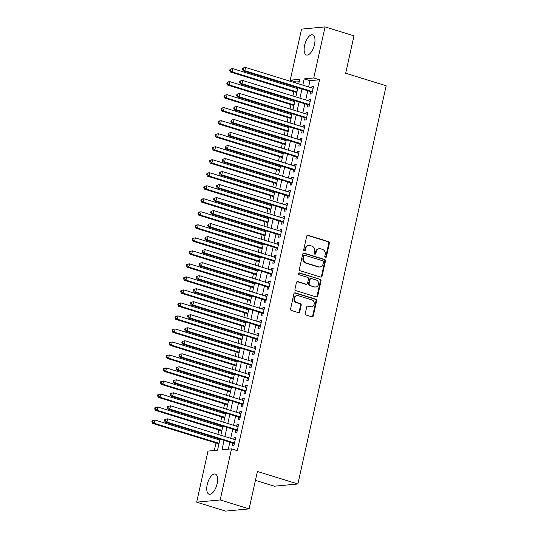 <?xml version="1.0" encoding="UTF-8"?>
<svg xmlns="http://www.w3.org/2000/svg" width="538" height="538" viewBox="0 0 538 538"><rect width="100%" height="100%" fill="white"/><g stroke="black" fill="none" stroke-linecap="round" stroke-linejoin="round"><path stroke-width="0.81" d="M325.389 257.487A0.928 0.82 84.6 0 0 326.384 256.834L329.39 243.263A1.325 1.17 84.6 0 0 328.543 241.636L308.106 235.321A1.325 1.17 84.6 0 0 306.687 236.249L303.681 249.82A0.928 0.82 84.6 0 0 305.268 250.311L305.658 248.556A4.243 3.739 84.6 0 1 308.893 245.449A4.243 3.739 84.6 0 1 310.197 245.59L311.899 246.115A4.243 3.739 84.6 0 1 314.622 251.327L314.239 253.082A0.928 0.82 84.6 0 0 315.826 253.573L316.216 251.818A4.243 3.739 84.6 0 1 319.451 248.717A4.243 3.739 84.6 0 1 320.756 248.852L322.457 249.376A4.243 3.739 84.6 0 1 325.181 254.588L324.797 256.344A0.928 0.82 84.6 0 0 325.389 257.487M325.349 257.473A0.928 0.82 84.6 0 0 325.746 256.895L328.758 243.324A1.325 1.17 84.6 0 0 327.904 241.696L307.467 235.382A1.325 1.17 84.6 0 0 307.386 235.355M304.232 250.943A0.928 0.82 84.6 0 0 304.629 250.372L305.019 248.617L305.658 248.556M314.791 254.212A0.928 0.82 84.6 0 0 315.187 253.633L315.577 251.878L316.216 251.818M207.224 484.603A10.538 4.674 107.2 0 1 215.294 474.072A10.538 4.674 107.2 0 1 217.137 483.675A10.538 4.674 107.2 0 1 209.074 494.207A10.538 4.674 107.2 0 1 207.224 484.603M304.595 45.394A10.538 4.674 107.2 0 1 312.665 34.856A10.538 4.674 107.2 0 1 314.508 44.459A10.538 4.674 107.2 0 1 306.445 54.99A10.538 4.674 107.2 0 1 304.595 45.394M305.288 313.412A1.325 1.17 84.6 0 0 306.142 315.039L311.872 316.808A1.325 1.17 84.6 0 0 313.291 315.887L316.633 300.809A1.325 1.17 84.6 0 0 315.786 299.182L295.349 292.867A1.325 1.17 84.6 0 0 293.93 293.795L290.587 308.866A1.325 1.17 84.6 0 0 291.441 310.493L298.361 312.632A1.325 1.17 84.6 0 0 299.78 311.71L301.213 305.254A1.325 1.17 84.6 0 0 300.359 303.627L296.929 302.564A3.544 3.127 84.6 0 1 294.562 298.825A3.544 3.127 84.6 0 1 297.353 295.618A3.544 3.127 84.6 0 1 298.442 295.732L311.892 299.895A3.544 3.127 84.6 0 1 314.259 303.634A3.544 3.127 84.6 0 1 311.468 306.842A3.544 3.127 84.6 0 1 310.379 306.727L308.139 306.035A1.325 1.17 84.6 0 0 306.721 306.956L305.288 313.412M299.229 81.675L296.008 81.978L290.224 80.189L301.549 29.113L325.06 26.9L353.977 35.838L345.685 73.249L386.163 85.764L297.884 483.985L257.399 471.47L249.107 508.887L220.19 499.95L196.673 502.162L207.998 451.086L217.534 450.185L219.988 439.116M325.06 26.9L313.741 77.976L304.205 78.878L302.813 85.152M224.064 440.373L221.979 449.768L231.515 448.874L237.298 450.656L319.525 79.765L313.741 77.976M231.515 448.874L220.19 499.95M320.682 277.083A1.325 1.17 84.6 0 0 322.101 276.155L325.443 261.085A1.325 1.17 84.6 0 0 324.589 259.457L304.152 253.142A1.325 1.17 84.6 0 0 302.733 254.064L299.397 269.141A1.325 1.17 84.6 0 0 300.244 270.769L320.682 277.083M321.038 280.95L317.696 296.021A1.325 1.17 84.6 0 1 316.277 296.949L295.839 290.628A1.325 1.17 84.6 0 1 294.992 289L296.418 282.551A1.325 1.17 84.6 0 1 297.837 281.623L306.129 284.185A1.325 1.17 84.6 0 0 307.548 283.257L308.496 278.98A1.325 1.17 84.6 0 0 307.642 277.352L299.014 274.689A0.928 0.82 84.6 0 1 299.41 272.901L320.184 279.316A1.325 1.17 84.6 0 1 321.038 280.95L320.406 281.004L317.064 296.082L317.696 296.021M310.803 91.736L310.298 94.016L311.885 93.868L313.614 86.053L312.027 86.208L311.657 87.882M307.918 104.749L307.413 107.028L309 106.88L310.729 99.073L309.142 99.221L308.772 100.895M305.033 117.761L304.528 120.041L306.115 119.893L307.844 112.086L306.256 112.234L305.887 113.908M302.148 130.781L301.643 133.054L303.23 132.906L304.959 125.098L303.371 125.246L303.002 126.928M299.262 143.794L298.758 146.067L300.345 145.919L302.074 138.111L300.486 138.259L300.117 139.941M296.377 156.807L295.873 159.08L297.46 158.932L299.189 151.124L297.601 151.272L297.232 152.953M293.492 169.82L292.988 172.099L294.575 171.945L296.303 164.137L294.716 164.285L294.347 165.966M290.607 182.833L290.103 185.112L291.69 184.958L293.418 177.15L291.831 177.305L291.462 178.979M287.722 195.845L287.218 198.125L288.805 197.977L290.533 190.17L288.946 190.317L288.576 191.992M284.837 208.858L284.333 211.138L285.92 210.99L287.648 203.182L286.061 203.33L285.691 205.005M281.952 221.871L281.448 224.151L283.035 224.003L284.763 216.195L283.176 216.343L282.806 218.024M279.067 234.891L278.563 237.164L280.15 237.016L281.878 229.208L280.291 229.356L279.921 231.037M276.182 247.904L275.678 250.177L277.265 250.029L278.993 242.221L277.406 242.369L277.036 244.05M273.297 260.917L272.793 263.19L274.38 263.042L276.108 255.234L274.521 255.382L274.151 257.063M270.412 273.929L269.901 276.209L271.495 276.055L273.223 268.247L271.636 268.401L271.266 270.076M267.527 286.942L267.016 289.222L268.61 289.074L270.338 281.26L268.751 281.414L268.381 283.089M264.642 299.955L264.131 302.235L265.725 302.087L267.453 294.279L265.866 294.427L265.496 296.102M261.757 312.968L261.246 315.248L262.84 315.1L264.568 307.292L262.981 307.44L262.611 309.115M258.872 325.988L258.361 328.261L259.955 328.113L261.683 320.305L260.096 320.453L259.726 322.134M255.987 339.001L255.476 341.274L257.07 341.126L258.798 333.318L257.211 333.466L256.841 335.147M253.102 352.013L252.591 354.286L254.185 354.139L255.913 346.331L254.326 346.479L253.956 348.16M250.217 365.026L249.706 367.306L251.3 367.151L253.028 359.344L251.441 359.492L251.071 361.173M247.332 378.039L246.821 380.319L248.415 380.164L250.143 372.357L248.556 372.511L248.186 374.186M244.44 391.052L243.936 393.332L245.53 393.184L247.258 385.376L245.671 385.524L245.301 387.199M241.555 404.065L241.051 406.345L242.645 406.197L244.373 398.389L242.786 398.537L242.409 400.211M238.67 417.078L238.166 419.358L239.76 419.21L241.488 411.402L239.901 411.55L239.524 413.231M235.785 430.097L235.281 432.37L236.875 432.222L238.603 424.415L237.016 424.563L236.639 426.244M319.525 79.765L309.989 80.666L308.597 86.941M307.743 90.794L305.712 99.954M304.858 103.807L302.827 112.967M301.973 116.82L299.942 125.979M299.088 129.833L297.057 138.992M296.203 142.846L294.172 152.005M293.318 155.859L291.287 165.018M290.433 168.871L288.402 178.038M287.548 181.891L285.517 191.051M284.663 194.904L282.632 204.063M281.777 207.917L279.747 217.076M278.892 220.93L276.862 230.089M276.007 233.943L273.976 243.102M273.122 246.955L271.091 256.115M270.237 259.968L268.206 269.135M267.352 272.981L265.321 282.147M264.467 286.001L262.436 295.16M261.582 299.014L259.551 308.173M258.697 312.027L256.666 321.186M255.812 325.039L253.781 334.199M252.927 338.052L250.896 347.212M250.042 351.065L248.011 360.225M247.157 364.078L245.126 373.244M244.272 377.098L242.241 386.257M241.387 390.111L239.356 399.27M238.502 403.123L236.471 412.283M235.617 416.136L233.586 425.296M232.732 429.149L230.701 438.309M229.847 442.162L228.294 449.176M232.9 443.11L232.396 445.383L233.99 445.235L235.718 437.428L234.131 437.576L233.754 439.257M296.008 81.978L295.786 82.98M294.932 86.833L294.723 87.775M293.869 91.628L292.901 95.993M292.047 99.846L291.838 100.788M290.984 104.641L290.016 109.006M289.162 112.859L288.953 113.8M288.099 117.654L287.131 122.018M286.277 125.872L286.068 126.813M285.214 130.667L284.246 135.031M283.391 138.885L283.183 139.833M282.329 143.68L281.361 148.044M280.506 151.898L280.298 152.846M279.444 156.699L278.476 161.064M277.621 164.917L277.413 165.859M276.559 169.712L275.591 174.077M274.736 177.93L274.528 178.872M273.674 182.725L272.705 187.089M271.851 190.943L271.643 191.884M270.789 195.738L269.82 200.102M268.966 203.956L268.758 204.897M267.904 208.751L266.935 213.115M266.081 216.969L265.873 217.91M265.019 221.764L264.05 226.128M263.196 229.982L262.988 230.923M262.134 234.776L261.165 239.141M260.311 242.994L260.103 243.943M259.249 247.796L258.28 252.161M257.426 256.007L257.218 256.956M256.364 260.809L255.395 265.173M254.541 269.027L254.333 269.968M253.479 273.822L252.51 278.186M251.656 282.04L251.448 282.981M250.594 286.835L249.625 291.199M248.771 295.053L248.563 295.994M247.709 299.848L246.74 304.212M245.886 308.066L245.678 309.007M244.824 312.86L243.855 317.225M243.001 321.078L242.793 322.02M241.939 325.873L240.97 330.238M240.116 334.091L239.908 335.039M239.054 338.886L238.085 343.251M237.231 347.104L237.023 348.052M236.162 351.906L235.2 356.27M234.346 360.124L234.138 361.065M233.277 364.919L232.315 369.283M231.461 373.137L231.246 374.078M230.392 377.932L229.43 382.296M228.576 386.15L228.361 387.091M227.507 390.944L226.545 395.309M225.691 399.162L225.476 400.104M224.622 403.957L223.66 408.322M222.806 412.175L222.591 413.117M221.737 416.97L220.775 421.335M219.921 425.188L219.706 426.13M218.852 429.983L217.89 434.348M217.036 438.201L216.821 439.149M215.967 442.996L214.306 450.488M255.436 480.347L274.367 486.197L297.884 483.985M249.107 508.887L225.59 511.1L196.673 502.162M298.738 83.894L299.753 79.294L290.224 80.189M220.842 435.262L222.873 426.103M223.727 422.249L225.758 413.09M226.612 409.236L228.643 400.077M229.497 396.224L231.528 387.064M232.382 383.211L234.413 374.045M235.267 370.191L237.298 361.032M238.152 357.178L240.183 348.019M241.037 344.165L243.068 335.006M243.922 331.152L245.953 321.993M246.808 318.14L248.838 308.98M249.693 305.127L251.723 295.967M252.578 292.114L254.609 282.948M255.463 279.101L257.494 269.935M258.348 266.081L260.379 256.922M261.233 253.068L263.264 243.909M264.118 240.056L266.149 230.896M267.003 227.043L269.034 217.883M269.888 214.03L271.919 204.87M272.773 201.017L274.804 191.858M275.658 188.004L277.689 178.838M278.543 174.984L280.574 165.825M281.428 161.972L283.459 152.812M284.313 148.959L286.344 139.799M287.198 135.946L289.229 126.786M290.083 122.933L292.114 113.774M292.968 109.92L294.999 100.761M295.853 96.907L297.884 87.741M301.959 89.005L299.928 98.165M299.074 102.018L297.043 111.178M296.189 115.031L294.158 124.191M293.304 128.044L291.273 137.203M290.419 141.057L288.388 150.223M287.534 154.07L285.503 163.236M284.649 167.089L282.618 176.249M281.764 180.102L279.733 189.262M278.879 193.115L276.848 202.275M275.994 206.128L273.963 215.287M273.109 219.141L271.078 228.3M270.224 232.154L268.193 241.313M267.339 245.167L265.308 254.333M264.454 258.186L262.423 267.346M261.569 271.199L259.538 280.359M258.684 284.212L256.653 293.371M255.799 297.225L253.768 306.384M252.914 310.238L250.883 319.397M250.029 323.251L247.998 332.41M247.144 336.263L245.113 345.43M244.259 349.276L242.228 358.442M241.374 362.296L239.343 371.455M238.489 375.309L236.458 384.468M235.604 388.322L233.573 397.481M232.719 401.335L230.688 410.494M229.834 414.347L227.803 423.507M226.949 427.36L224.918 436.52M309.989 80.666L304.205 78.878M312.027 86.208L313.486 86.658M309.142 99.221L310.601 99.671M306.256 112.234L307.716 112.684M303.371 125.246L304.831 125.697M300.486 138.259L301.939 138.71M297.601 151.272L299.054 151.723M294.716 164.285L296.169 164.736M291.831 177.305L293.284 177.755M288.946 190.317L290.399 190.768M286.061 203.33L287.514 203.781M283.176 216.343L284.629 216.794M280.291 229.356L281.744 229.807M277.406 242.369L278.859 242.82M274.521 255.382L275.974 255.832M271.636 268.401L273.089 268.845M268.751 281.414L270.204 281.865M265.866 294.427L267.319 294.878M262.981 307.44L264.434 307.891M260.096 320.453L261.549 320.904M257.211 333.466L258.664 333.916M254.326 346.479L255.779 346.929M251.441 359.492L252.894 359.942M248.556 372.511L250.009 372.962M245.671 385.524L247.124 385.975M242.786 398.537L244.239 398.988M239.901 411.55L241.354 412M237.016 424.563L238.469 425.013M234.131 437.576L235.583 438.026M319.451 248.717L318.812 248.778A4.243 3.739 84.6 0 0 315.577 251.878M308.893 245.449L308.254 245.51A4.243 3.739 84.6 0 0 305.019 248.617M320.769 277.104A1.325 1.17 84.6 0 0 321.462 276.216L324.804 261.145A1.325 1.17 84.6 0 0 323.957 259.518L303.519 253.196A1.325 1.17 84.6 0 0 303.432 253.176M323.54 261.999A0.928 0.82 84.6 0 0 322.941 260.856L305.006 255.315A0.928 0.82 84.6 0 0 304.017 255.96L303.6 257.816A4.243 3.739 84.6 0 0 306.33 263.028L318.59 266.814A4.243 3.739 84.6 0 0 319.895 266.949A4.243 3.739 84.6 0 0 323.13 263.849L323.54 261.999M304.723 255.281L304.084 255.342A0.928 0.82 84.6 0 0 303.378 256.021L304.017 255.96M319.895 266.949L319.263 267.009A4.243 3.739 84.6 0 1 317.958 266.875L305.692 263.082A4.243 3.739 84.6 0 1 302.968 257.877L303.378 256.021M316.364 296.969A1.325 1.17 84.6 0 0 317.064 296.082M306.532 284.232L305.9 284.293A1.325 1.17 84.6 0 1 305.49 284.246L297.205 281.683A1.325 1.17 84.6 0 0 297.117 281.663M298.819 272.968L320.184 279.316M314.73 286.848A3.544 3.127 84.6 0 0 315.819 286.962A3.544 3.127 84.6 0 0 318.604 283.755A3.544 3.127 84.6 0 0 316.243 280.009L311.502 278.543A1.325 1.17 84.6 0 0 310.083 279.471L309.135 283.755A1.325 1.17 84.6 0 0 309.989 285.382L314.091 286.902A3.544 3.127 84.6 0 0 315.181 287.016L315.819 286.962M311.092 278.502L310.46 278.563A1.325 1.17 84.6 0 0 309.451 279.531L310.083 279.471M314.091 286.902L309.35 285.443A1.325 1.17 84.6 0 1 308.503 283.808L309.451 279.531M320.406 281.004A1.325 1.17 84.6 0 0 319.552 279.377M311.468 306.842L310.836 306.902A3.544 3.127 84.6 0 1 309.747 306.788L307.501 306.095A1.325 1.17 84.6 0 0 307.42 306.068M297.353 295.618L296.714 295.678A3.544 3.127 84.6 0 0 293.923 298.886A3.544 3.127 84.6 0 0 296.29 302.625L296.929 302.564M298.449 312.659A1.325 1.17 84.6 0 0 299.148 311.771L300.581 305.315A1.325 1.17 84.6 0 0 299.727 303.688L296.29 302.625M311.959 316.835A1.325 1.17 84.6 0 0 312.659 315.94L316.001 300.87A1.325 1.17 84.6 0 0 315.147 299.242L294.71 292.928A1.325 1.17 84.6 0 0 294.629 292.901M297.675 88.689L232.853 68.656L232.134 71.904L230.54 72.058L296.821 92.543M230.365 70.512L230.654 69.207L230.022 69.267L229.733 70.572L230.365 70.512L232.134 71.904L296.956 91.937M230.022 69.267L231.266 68.803L232.853 68.656L230.654 69.207M230.54 72.058L229.733 70.572M242.732 68.07L242.443 69.375L243.082 69.315L243.364 68.01L242.732 68.07L245.563 67.458L313.109 88.333M243.364 68.01L245.563 67.458L244.844 70.713L243.257 70.861L311.724 92.025A1.352 1.19 84.6 0 1 312.134 92.247L312.228 92.328M312.39 91.588L244.844 70.713L243.082 69.315M242.443 69.375L243.257 70.861M294.79 101.702L229.968 81.668L229.249 84.923L227.655 85.071L293.936 105.556M227.48 83.525L227.769 82.22L227.137 82.28L226.848 83.585L227.48 83.525L229.249 84.923L294.071 104.957M227.137 82.28L228.381 81.816L229.968 81.668L227.769 82.22M227.655 85.071L226.848 83.585M291.905 114.715L227.083 94.681L226.364 97.936L224.77 98.084L291.051 118.568M224.595 96.537L224.884 95.239L224.252 95.293L223.963 96.598L224.595 96.537L226.364 97.936L291.186 117.97M224.252 95.293L227.083 94.681L224.884 95.239M224.77 98.084L223.963 96.598M289.02 127.728L224.198 107.694L223.478 110.949L221.885 111.097L288.166 131.581M221.71 109.55L221.999 108.252L221.367 108.313L221.078 109.611L221.71 109.55L223.478 110.949L288.301 130.983M221.367 108.313L222.611 107.842L224.198 107.694L221.999 108.252M221.885 111.097L221.078 109.611M286.135 140.741L221.313 120.707L220.593 123.962L219 124.11L285.281 144.594M218.825 122.563L219.114 121.265L218.482 121.326L218.193 122.624L218.825 122.563L220.593 123.962L285.409 143.996M218.482 121.326L219.726 120.855L221.313 120.707L219.114 121.265M219 124.11L218.193 122.624M239.847 81.083L239.558 82.388L240.197 82.327L240.479 81.03L239.847 81.083L242.678 80.471L310.224 101.346M240.479 81.03L242.678 80.471L241.959 83.726L240.372 83.874L308.839 105.038A1.352 1.19 84.6 0 1 309.249 105.266L309.343 105.34M309.505 104.601L241.959 83.726L240.197 82.327M239.558 82.388L240.372 83.874M236.962 94.103L236.673 95.401L237.312 95.34L237.594 94.042L236.962 94.103L239.793 93.484L307.339 114.359M237.594 94.042L239.793 93.484L239.074 96.739L237.487 96.887L305.954 118.051A1.352 1.19 84.6 0 1 306.364 118.279L306.458 118.353M306.62 117.614L239.074 96.739L237.312 95.34M236.673 95.401L237.487 96.887M234.077 107.116L233.788 108.414L234.427 108.353L234.709 107.055L234.077 107.116L236.908 106.497L304.454 127.378M234.709 107.055L236.908 106.497L236.189 109.752L234.602 109.9L303.069 131.064A1.352 1.19 84.6 0 1 303.479 131.292L303.573 131.366M303.735 130.626L236.189 109.752L234.427 108.353M233.788 108.414L234.602 109.9M231.192 120.129L230.903 121.427L231.542 121.373L231.824 120.068L231.192 120.129L234.023 119.51L301.569 140.391M231.824 120.068L234.023 119.51L233.304 122.765L231.717 122.913L300.184 144.076A1.352 1.19 84.6 0 1 300.594 144.305L300.688 144.379M300.85 143.639L233.304 122.765L231.542 121.373M230.903 121.427L231.717 122.913M283.25 153.754L218.428 133.72L217.708 136.975L216.115 137.123L282.396 157.607M215.94 135.576L216.229 134.278L215.597 134.339L215.308 135.637L215.94 135.576L217.708 136.975L282.524 157.009M215.597 134.339L218.428 133.72L216.229 134.278M216.115 137.123L215.308 135.637M228.307 133.142L228.018 134.446L228.657 134.386L228.939 133.081L228.307 133.142L231.138 132.523L298.684 153.404M228.939 133.081L231.138 132.523L230.419 135.778L228.832 135.926L297.299 157.089A1.352 1.19 84.6 0 1 297.709 157.318L297.803 157.392M297.965 156.659L230.419 135.778L228.657 134.386M228.018 134.446L228.832 135.926M280.365 166.767L215.543 146.733L214.823 149.988L213.23 150.136L279.511 170.62M213.055 148.596L213.344 147.291L212.712 147.351L212.423 148.656L213.055 148.596L214.823 149.988L279.639 170.021M212.712 147.351L215.543 146.733L213.344 147.291M213.23 150.136L212.423 148.656M225.422 146.154L225.133 147.459L225.772 147.399L226.054 146.094L225.422 146.154L228.253 145.542L295.799 166.417M226.054 146.094L228.253 145.542L227.534 148.791L225.947 148.945L294.414 170.102A1.352 1.19 84.6 0 1 294.824 170.331L294.918 170.405M295.08 169.672L227.534 148.791L225.772 147.399M225.133 147.459L225.947 148.945M277.48 179.786L212.658 159.752L211.938 163.001L210.345 163.155L276.626 183.64M210.17 161.608L210.459 160.304L209.827 160.364L209.538 161.669L210.17 161.608L211.938 163.001L276.754 183.034M209.827 160.364L211.071 159.9L212.658 159.752L210.459 160.304M210.345 163.155L209.538 161.669M222.537 159.167L222.248 160.472L222.887 160.411L223.169 159.107L222.537 159.167L225.368 158.555L292.914 179.43M223.169 159.107L225.368 158.555L224.649 161.803L223.062 161.958L291.529 183.122A1.352 1.19 84.6 0 1 291.939 183.344L292.033 183.424M292.195 182.685L224.649 161.803L222.887 160.411M222.248 160.472L223.062 161.958M274.595 192.799L209.773 172.765L209.053 176.013L207.46 176.168L273.741 196.652M207.285 174.621L207.574 173.317L206.942 173.377L206.653 174.682L207.285 174.621L209.053 176.013L273.869 196.054M206.942 173.377L208.186 172.913L209.773 172.765L207.574 173.317M207.46 176.168L206.653 174.682M219.652 172.18L219.363 173.485L220.002 173.424L220.284 172.126L219.652 172.18L222.483 171.568L290.029 192.443M220.284 172.126L222.483 171.568L221.764 174.823L220.176 174.971L288.644 196.135A1.352 1.19 84.6 0 1 289.054 196.363L289.148 196.437M289.31 195.697L221.764 174.823L220.002 173.424M219.363 173.485L220.176 174.971M271.71 205.812L206.888 185.778L206.168 189.033L204.575 189.181L270.856 209.665M204.4 187.634L204.689 186.336L204.057 186.39L203.767 187.695L204.4 187.634L206.168 189.033L270.984 209.067M204.057 186.39L206.888 185.778L204.689 186.336M204.575 189.181L203.767 187.695M216.767 185.2L216.478 186.498L217.11 186.437L217.399 185.139L216.767 185.2L219.598 184.581L287.144 205.455M217.399 185.139L219.598 184.581L218.879 187.836L217.291 187.984L285.759 209.148A1.352 1.19 84.6 0 1 286.169 209.376L286.263 209.45M286.424 208.71L218.879 187.836L217.11 186.437M216.478 186.498L217.291 187.984M268.825 218.825L204.003 198.791L203.283 202.046L201.689 202.194L267.971 222.678M201.515 200.647L201.804 199.349L201.172 199.41L200.882 200.708L201.515 200.647L203.283 202.046L268.099 222.08M201.172 199.41L202.416 198.939L204.003 198.791L201.804 199.349M201.689 202.194L200.882 200.708M213.882 198.213L213.593 199.511L214.225 199.45L214.514 198.152L213.882 198.213L216.713 197.594L284.259 218.468M214.514 198.152L216.713 197.594L215.994 200.849L214.406 200.997L282.874 222.16A1.352 1.19 84.6 0 1 283.284 222.389L283.378 222.463M283.539 221.723L215.994 200.849L214.225 199.45M213.593 199.511L214.406 200.997M265.94 231.838L201.118 211.804L200.398 215.059L198.804 215.207L265.086 235.691M198.63 213.66L198.919 212.362L198.287 212.423L197.997 213.721L198.63 213.66L200.398 215.059L265.214 235.093M198.287 212.423L199.531 211.952L201.118 211.804L198.919 212.362M198.804 215.207L197.997 213.721M210.997 211.226L210.708 212.523L211.34 212.463L211.629 211.165L210.997 211.226L213.828 210.607L281.374 231.488M211.629 211.165L213.828 210.607L213.109 213.862L211.515 214.01L279.989 235.173A1.352 1.19 84.6 0 1 280.399 235.402L280.493 235.476M280.654 234.736L213.109 213.862L211.34 212.463M210.708 212.523L211.515 214.01M263.055 244.851L198.233 224.817L197.513 228.072L195.919 228.22L262.201 248.704M195.745 226.673L196.034 225.375L195.402 225.435L195.112 226.733L195.745 226.673L197.513 228.072L262.329 248.105M195.402 225.435L196.646 224.965L198.233 224.817L196.034 225.375M195.919 228.22L195.112 226.733M208.112 224.238L207.823 225.536L208.455 225.483L208.744 224.178L208.112 224.238L210.943 223.62L278.489 244.501M208.744 224.178L210.943 223.62L210.224 226.875L208.63 227.023L277.104 248.186A1.352 1.19 84.6 0 1 277.514 248.415L277.608 248.489M277.769 247.749L210.224 226.875L208.455 225.483M207.823 225.536L208.63 227.023M260.17 257.863L195.348 237.83L194.628 241.085L193.034 241.232L259.316 261.717M192.86 239.692L193.149 238.388L192.517 238.448L192.227 239.746L192.86 239.692L194.628 241.085L259.444 261.118M192.517 238.448L195.348 237.83L193.149 238.388M193.034 241.232L192.227 239.746M257.285 270.883L192.463 250.843L191.743 254.097L190.149 254.245L256.431 274.73M189.975 252.705L190.264 251.401L189.632 251.461L189.342 252.766L189.975 252.705L191.743 254.097L256.559 274.131M189.632 251.461L192.463 250.843L190.264 251.401M190.149 254.245L189.342 252.766M254.4 283.896L189.578 263.862L188.858 267.11L187.264 267.265L253.546 287.749M187.089 265.718L187.379 264.414L186.747 264.474L186.457 265.779L187.089 265.718L188.858 267.11L253.674 287.144M186.747 264.474L187.991 264.01L189.578 263.862L187.379 264.414M187.264 267.265L186.457 265.779M251.515 296.909L186.693 276.875L185.973 280.13L184.379 280.278L250.661 300.762M184.204 278.731L184.494 277.426L183.861 277.487L183.572 278.792L184.204 278.731L185.973 280.13L250.789 300.164M183.861 277.487L185.106 277.023L186.693 276.875L184.494 277.426M184.379 280.278L183.572 278.792M248.63 309.922L183.808 289.888L183.088 293.143L181.494 293.291L247.776 313.775M181.319 291.744L181.609 290.446L180.976 290.5L180.687 291.804L181.319 291.744L183.088 293.143L247.904 313.177M180.976 290.5L183.808 289.888L181.609 290.446M181.494 293.291L180.687 291.804M245.745 322.935L180.923 302.901L180.203 306.156L178.609 306.304L244.891 326.788M178.434 304.757L178.724 303.459L178.091 303.519L177.802 304.817L178.434 304.757L180.203 306.156L245.019 326.189M178.091 303.519L179.336 303.049L180.923 302.901L178.724 303.459M178.609 306.304L177.802 304.817M242.86 335.947L178.038 315.914L177.318 319.168L175.724 319.316L242.006 339.801M175.549 317.77L175.839 316.472L175.206 316.532L174.917 317.83L175.549 317.77L177.318 319.168L242.134 339.202M175.206 316.532L176.451 316.062L178.038 315.914L175.839 316.472M175.724 319.316L174.917 317.83M239.975 348.96L175.153 328.926L174.433 332.181L172.839 332.329L239.121 352.814M172.664 330.783L172.954 329.485L172.321 329.545L172.032 330.843L172.664 330.783L174.433 332.181L239.249 352.215M172.321 329.545L175.153 328.926L172.954 329.485M172.839 332.329L172.032 330.843M237.09 361.973L172.268 341.939L171.548 345.194L169.954 345.342L236.236 365.827M169.779 343.802L170.069 342.498L169.436 342.558L169.147 343.863L169.779 343.802L171.548 345.194L236.364 365.228M169.436 342.558L172.268 341.939L170.069 342.498M169.954 345.342L169.147 343.863M234.205 374.993L169.383 354.959L168.663 358.207L167.069 358.362L233.351 378.846M166.894 356.815L167.183 355.51L166.551 355.571L166.262 356.876L166.894 356.815L168.663 358.207L233.479 378.241M166.551 355.571L167.795 355.107L169.383 354.959L167.183 355.51M167.069 358.362L166.262 356.876M231.32 388.006L166.498 367.972L165.778 371.22L164.184 371.375L230.466 391.859M164.009 369.828L164.298 368.523L163.666 368.584L163.377 369.888L164.009 369.828L165.778 371.22L230.594 391.26M163.666 368.584L164.904 368.12L166.498 367.972L164.298 368.523M164.184 371.375L163.377 369.888M228.435 401.018L163.613 380.985L162.893 384.24L161.299 384.388L227.581 404.872M161.124 382.841L161.413 381.543L160.781 381.597L160.492 382.901L161.124 382.841L162.893 384.24L227.709 404.273M160.781 381.597L163.613 380.985L161.413 381.543M161.299 384.388L160.492 382.901M225.55 414.031L160.727 393.998L160.001 397.252L158.414 397.4L224.696 417.885M158.239 395.854L158.528 394.556L157.896 394.616L157.607 395.914L158.239 395.854L160.001 397.252L224.823 417.286M157.896 394.616L159.134 394.146L160.727 393.998L158.528 394.556M158.414 397.4L157.607 395.914M222.665 427.044L157.842 407.01L157.116 410.265L155.529 410.413L221.811 430.898M155.354 408.867L155.643 407.569L155.011 407.629L154.722 408.927L155.354 408.867L157.116 410.265L221.938 430.299M155.011 407.629L156.249 407.158L157.842 407.01L155.643 407.569M155.529 410.413L154.722 408.927M219.78 440.057L154.957 420.023L154.231 423.278L152.644 423.426L218.926 443.911M152.469 421.879L152.758 420.581L152.126 420.642L151.837 421.94L152.469 421.879L154.231 423.278L219.053 443.312M152.126 420.642L153.364 420.171L154.957 420.023L152.758 420.581M152.644 423.426L151.837 421.94M205.227 237.251L204.938 238.556L205.57 238.495L205.859 237.191L205.227 237.251L208.058 236.633L275.604 257.514M205.859 237.191L208.058 236.633L207.338 239.887L205.745 240.042L274.219 261.199A1.352 1.19 84.6 0 1 274.629 261.428L274.723 261.502M274.884 260.769L207.338 239.887L205.57 238.495M204.938 238.556L205.745 240.042M202.342 250.264L202.053 251.569L202.685 251.508L202.974 250.204L202.342 250.264L205.173 249.652L272.719 270.527M202.974 250.204L205.173 249.652L204.453 252.9L202.86 253.055L271.334 274.219A1.352 1.19 84.6 0 1 271.744 274.441L271.831 274.521M271.999 273.781L204.453 252.9L202.685 251.508M202.053 251.569L202.86 253.055M199.457 263.277L199.168 264.582L199.8 264.521L200.089 263.216L199.457 263.277L202.288 262.665L269.834 283.539M200.089 263.216L202.288 262.665L201.568 265.92L199.975 266.068L268.449 287.231A1.352 1.19 84.6 0 1 268.859 287.453L268.946 287.534M269.114 286.794L201.568 265.92L199.8 264.521M199.168 264.582L199.975 266.068M196.572 276.29L196.283 277.595L196.915 277.534L197.204 276.236L196.572 276.29L199.403 275.678L266.949 296.552M197.204 276.236L199.403 275.678L198.683 278.933L197.09 279.081L265.564 300.244A1.352 1.19 84.6 0 1 265.974 300.473L266.061 300.547M266.229 299.807L198.683 278.933L196.915 277.534M196.283 277.595L197.09 279.081M193.687 289.31L193.398 290.607L194.03 290.547L194.319 289.249L193.687 289.31L196.518 288.691L264.064 309.565M194.319 289.249L196.518 288.691L195.798 291.946L194.205 292.094L262.678 313.257A1.352 1.19 84.6 0 1 263.089 313.486L263.176 313.56M263.344 312.82L195.798 291.946L194.03 290.547M193.398 290.607L194.205 292.094M190.802 302.322L190.513 303.62L191.145 303.56L191.434 302.262L190.802 302.322L193.633 301.704L261.179 322.578M191.434 302.262L193.633 301.704L192.913 304.959L191.32 305.107L259.793 326.27A1.352 1.19 84.6 0 1 260.204 326.499L260.291 326.573M260.459 325.833L192.913 304.959L191.145 303.56M190.513 303.62L191.32 305.107M187.917 315.335L187.627 316.633L188.26 316.579L188.549 315.275L187.917 315.335L190.748 314.717L258.294 335.598M188.549 315.275L190.748 314.717L190.028 317.971L188.434 318.119L256.908 339.283A1.352 1.19 84.6 0 1 257.319 339.512L257.406 339.586M257.574 338.846L190.028 317.971L188.26 316.579M187.627 316.633L188.434 318.119M185.032 328.348L184.742 329.653L185.375 329.592L185.664 328.288L185.032 328.348L187.863 327.729L255.409 348.611M185.664 328.288L187.863 327.729L187.143 330.984L185.549 331.132L254.023 352.296A1.352 1.19 84.6 0 1 254.434 352.525L254.521 352.598M254.689 351.865L187.143 330.984L185.375 329.592M184.742 329.653L185.549 331.132M182.147 341.361L181.857 342.666L182.49 342.605L182.779 341.3L182.147 341.361L184.978 340.749L252.524 361.623M182.779 341.3L184.978 340.749L184.258 343.997L182.664 344.152L251.138 365.309A1.352 1.19 84.6 0 1 251.549 365.537L251.636 365.611M251.804 364.878L184.258 343.997L182.49 342.605M181.857 342.666L182.664 344.152M179.262 354.374L178.972 355.679L179.605 355.618L179.894 354.313L179.262 354.374L182.093 353.762L249.639 374.636M179.894 354.313L182.093 353.762L181.373 357.01L179.779 357.165L248.253 378.328A1.352 1.19 84.6 0 1 248.664 378.55L248.751 378.631M248.919 377.891L181.373 357.01L179.605 355.618M178.972 355.679L179.779 357.165M176.377 367.387L176.087 368.691L176.72 368.631L177.009 367.333L176.377 367.387L179.208 366.775L246.754 387.649M177.009 367.333L179.208 366.775L178.488 370.03L176.894 370.178L245.368 391.341A1.352 1.19 84.6 0 1 245.779 391.57L245.866 391.644M246.034 390.904L178.488 370.03L176.72 368.631M176.087 368.691L176.894 370.178M173.492 380.406L173.202 381.704L173.835 381.644L174.124 380.346L173.492 380.406L176.323 379.788L243.869 400.662M174.124 380.346L176.323 379.788L175.603 383.043L174.009 383.19L242.483 404.354A1.352 1.19 84.6 0 1 242.894 404.583L242.981 404.657M243.149 403.917L175.603 383.043L173.835 381.644M173.202 381.704L174.009 383.19M170.607 393.419L170.317 394.717L170.95 394.657L171.239 393.359L170.607 393.419L173.438 392.801L240.984 413.675M171.239 393.359L173.438 392.801L172.718 396.055L171.124 396.203L239.598 417.367A1.352 1.19 84.6 0 1 240.009 417.596L240.096 417.67M240.264 416.93L172.718 396.055L170.95 394.657M170.317 394.717L171.124 396.203M167.721 406.432L167.432 407.73L168.064 407.67L168.354 406.372L167.721 406.432L170.553 405.813L238.099 426.695M168.354 406.372L170.553 405.813L169.833 409.068L168.239 409.216L236.713 430.38A1.352 1.19 84.6 0 1 237.124 430.608L237.211 430.682M237.379 429.943L169.833 409.068L168.064 407.67M167.432 407.73L168.239 409.216M164.836 419.445L164.547 420.743L165.179 420.689L165.469 419.384L164.836 419.445L167.668 418.826L235.214 439.707M165.469 419.384L167.668 418.826L166.948 422.081L165.354 422.229L233.828 443.393A1.352 1.19 84.6 0 1 234.238 443.621L234.326 443.695M234.494 442.956L166.948 422.081L165.179 420.689M164.547 420.743L165.354 422.229M325.746 256.895L326.384 256.834M304.629 250.372L305.268 250.311M315.187 253.633L315.826 253.573M307.467 235.382L308.106 235.321M327.904 241.696L328.543 241.636M328.758 243.324L329.39 243.263M303.519 253.196L304.152 253.142M323.957 259.518L324.589 259.457M324.804 261.145L325.443 261.085M321.462 276.216L322.101 276.155M302.968 257.877L303.6 257.816M305.692 263.082L306.33 263.028M317.958 266.875L318.59 266.814M297.205 281.683L297.837 281.623M305.49 284.246L306.129 284.185M298.852 272.948L299.41 272.901M308.503 283.808L309.135 283.755M309.35 285.443L309.989 285.382M307.501 306.095L308.139 306.035M309.747 306.788L310.379 306.727M299.727 303.688L300.359 303.627M300.581 305.315L301.213 305.254M299.148 311.771L299.78 311.71M294.71 292.928L295.349 292.867M315.147 299.242L315.786 299.182M316.001 300.87L316.633 300.809M312.659 315.94L313.291 315.887M312.302 91.971L311.724 92.025M309.417 104.984L308.839 105.038M306.532 117.997L305.954 118.051M303.647 131.01L303.069 131.064M300.762 144.023L300.184 144.076M297.877 157.035L297.299 157.089M294.992 170.048L294.414 170.102M292.107 183.061L291.529 183.122M289.222 196.081L288.644 196.135M286.337 209.094L285.759 209.148M283.452 222.107L282.874 222.16M280.567 235.119L279.989 235.173M277.682 248.132L277.104 248.186M274.797 261.145L274.219 261.199M271.912 274.158L271.334 274.219M269.027 287.178L268.449 287.231M266.142 300.191L265.564 300.244M263.257 313.203L262.678 313.257M260.372 326.216L259.793 326.27M257.487 339.229L256.908 339.283M254.602 352.242L254.023 352.296M251.717 365.255L251.138 365.309M248.832 378.268L248.253 378.328M245.947 391.287L245.368 391.341M243.062 404.3L242.483 404.354M240.177 417.313L239.598 417.367M237.292 430.326L236.713 430.38M234.407 443.339L233.828 443.393"/></g></svg>
